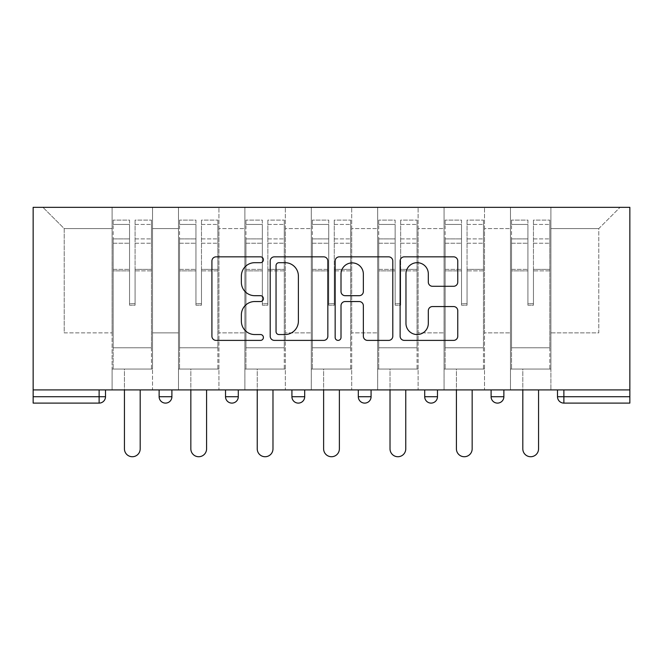 <?xml version="1.0" encoding="UTF-8"?>
<svg xmlns="http://www.w3.org/2000/svg" width="663" height="663" viewBox="0 0 663 663"><rect width="100%" height="100%" fill="white"/><g stroke="black" fill="none" stroke-linecap="round" stroke-linejoin="round"><path stroke-width="0.5" stroke-dasharray="3.31 2.49" d="M263.402 259.763A2.925 2.925 0 0 0 260.484 256.838L216.097 256.838A4.177 4.177 0 0 0 211.92 261.015L211.92 336.216A4.177 4.177 0 0 0 216.097 340.392L260.484 340.392A2.925 2.925 0 0 0 263.402 337.467A2.925 2.925 0 0 0 260.484 334.542L254.733 334.542A13.368 13.368 0 0 1 241.365 321.174L241.365 314.908A13.368 13.368 0 0 1 254.733 301.541L260.484 301.541A2.925 2.925 0 0 0 263.402 298.615A2.925 2.925 0 0 0 260.484 295.69L254.733 295.69A13.368 13.368 0 0 1 241.365 282.322L241.365 276.057A13.368 13.368 0 0 1 254.733 262.689L260.484 262.689A2.925 2.925 0 0 0 263.402 259.763M550.903 369.059L510.469 369.059L550.903 369.059L550.903 207.328L620.062 207.328L550.903 207.328L550.903 228.602L598.78 228.602L550.903 228.602L550.903 332.876L598.78 332.876L598.78 228.602L620.062 207.328L598.78 228.602L598.78 332.876L550.903 332.876L550.903 207.328L550.903 369.059L510.469 369.059L550.903 369.059L550.903 389.91L510.469 389.91L550.903 389.91L550.903 369.059M484.504 369.059L444.069 369.059L484.504 369.059L484.504 207.328L550.903 207.328L484.504 207.328L484.504 228.602L510.469 228.602L510.469 332.876L510.469 228.602L484.504 228.602L484.504 332.876L510.469 332.876L484.504 332.876L484.504 207.328L484.504 369.059L444.069 369.059L484.504 369.059L484.504 389.91L444.069 389.91L484.504 389.91L484.504 369.059M418.113 369.059L377.678 369.059L418.113 369.059L418.113 207.328L484.504 207.328L418.113 207.328L418.113 228.602L444.069 228.602L444.069 332.876L444.069 228.602L418.113 228.602L418.113 332.876L444.069 332.876L418.113 332.876L418.113 207.328L418.113 369.059L377.678 369.059L418.113 369.059L418.113 389.91L377.678 389.91L418.113 389.91L418.113 369.059M351.713 369.059L311.287 369.059L351.713 369.059L351.713 207.328L418.113 207.328L351.713 207.328L351.713 228.602L377.678 228.602L377.678 332.876L377.678 228.602L351.713 228.602L351.713 332.876L377.678 332.876L351.713 332.876L351.713 207.328L351.713 369.059L311.287 369.059L351.713 369.059L351.713 389.91L311.287 389.91L351.713 389.91L351.713 369.059M285.322 369.059L244.887 369.059L285.322 369.059L285.322 207.328L351.713 207.328L285.322 207.328L285.322 228.602L311.287 228.602L311.287 332.876L311.287 228.602L285.322 228.602L285.322 332.876L311.287 332.876L285.322 332.876L285.322 207.328L285.322 369.059L244.887 369.059L285.322 369.059L285.322 389.91L244.887 389.91L285.322 389.91L285.322 369.059M218.931 369.059L178.496 369.059L218.931 369.059L218.931 207.328L285.322 207.328L218.931 207.328L218.931 228.602L244.887 228.602L244.887 332.876L244.887 228.602L218.931 228.602L218.931 332.876L244.887 332.876L218.931 332.876L218.931 207.328L218.931 369.059L178.496 369.059L218.931 369.059L218.931 389.91L178.496 389.91L218.931 389.91L218.931 369.059M33.15 389.91L629.85 389.91L629.85 207.328L33.15 207.328L33.15 403.104L99.118 403.104L99.118 396.723L33.15 396.723M178.496 207.328L218.931 207.328L152.531 207.328L178.496 207.328L178.496 332.876L178.496 228.602L152.531 228.602L178.496 228.602L178.496 207.328L178.496 369.059L178.496 207.328M112.097 207.328L152.531 207.328L152.531 332.876L178.496 332.876L152.531 332.876L152.531 207.328L152.531 369.059L112.097 369.059L152.531 369.059L152.531 207.328L42.938 207.328L112.097 207.328L112.097 332.876L112.097 228.602L64.22 228.602L112.097 228.602L112.097 207.328L112.097 369.059L152.531 369.059L112.097 369.059L112.097 207.328M510.469 228.602L510.469 207.328L510.469 228.602M444.069 228.602L444.069 207.328L444.069 228.602M377.678 228.602L377.678 207.328L377.678 228.602M311.287 228.602L311.287 207.328L311.287 228.602M244.887 228.602L244.887 207.328L244.887 228.602M64.22 332.876L112.097 332.876L64.22 332.876L64.22 228.602L42.938 207.328L64.22 228.602L64.22 332.876M557.5 396.723L563.881 396.723L563.881 403.104L629.85 403.104L629.85 396.723L563.881 396.723L563.881 389.91L557.5 389.91L629.85 389.91L563.881 389.91M112.097 389.91L112.097 369.059L112.097 389.91L152.531 389.91L152.531 369.059L152.531 389.91L112.097 389.91M491.101 389.91L503.872 389.91L491.101 389.91L491.101 396.723L503.872 396.723L503.872 389.91M424.71 389.91L437.472 389.91L424.71 389.91M358.31 389.91L371.081 389.91L358.31 389.91L358.31 396.723L371.081 396.723M291.919 389.91L304.69 389.91L291.919 389.91M225.528 389.91L238.29 389.91L225.528 389.91M159.128 389.91L171.899 389.91L159.128 389.91M629.85 389.91L629.85 396.723M178.496 389.91L178.496 369.059L178.496 389.91M244.887 389.91L244.887 207.328L244.887 389.91M311.287 389.91L311.287 207.328L311.287 389.91M377.678 389.91L377.678 207.328L377.678 389.91M444.069 389.91L444.069 207.328L444.069 389.91M510.469 389.91L510.469 207.328L510.469 389.91M497.49 403.104A6.381 6.381 0 0 0 503.872 396.723M327.845 336.216L327.845 261.015A4.177 4.177 0 0 0 323.668 256.838L274.374 256.838A4.177 4.177 0 0 0 270.197 261.015L270.197 336.216A4.177 4.177 0 0 0 274.374 340.392L323.668 340.392A4.177 4.177 0 0 0 327.845 336.216M278.966 262.689A2.925 2.925 0 0 0 276.04 265.614L276.04 331.624A2.925 2.925 0 0 0 278.966 334.542L285.024 334.542A13.368 13.368 0 0 0 298.391 321.174L298.391 276.057A13.368 13.368 0 0 0 285.024 262.689L278.966 262.689M339.332 256.838L388.626 256.838A4.177 4.177 0 0 1 392.803 261.015L392.803 336.216A4.177 4.177 0 0 1 388.626 340.392L367.534 340.392A4.177 4.177 0 0 1 363.357 336.216L363.357 305.718A4.177 4.177 0 0 0 359.18 301.541L345.183 301.541A4.177 4.177 0 0 0 341.006 305.718L341.006 337.467A2.925 2.925 0 0 1 338.08 340.392A2.925 2.925 0 0 1 335.155 337.467L335.155 261.015A4.177 4.177 0 0 1 339.332 256.838M363.357 274.076A11.172 11.172 0 0 0 352.177 262.896A11.172 11.172 0 0 0 341.006 274.076L341.006 291.513A4.177 4.177 0 0 0 345.183 295.69L359.18 295.69A4.177 4.177 0 0 0 363.357 291.513L363.357 274.076M432.491 286.292L453.591 286.292A4.177 4.177 0 0 0 457.768 282.115L457.768 261.015A4.177 4.177 0 0 0 453.591 256.838L404.297 256.838A4.177 4.177 0 0 0 400.12 261.015L400.12 336.216A4.177 4.177 0 0 0 404.297 340.392L453.591 340.392A4.177 4.177 0 0 0 457.768 336.216L457.768 310.732A4.177 4.177 0 0 0 453.591 306.555L432.491 306.555A4.177 4.177 0 0 0 428.315 310.732L428.315 323.37A11.172 11.172 0 0 1 417.143 334.542A11.172 11.172 0 0 1 405.963 323.37L405.963 273.869A11.172 11.172 0 0 1 417.143 262.689A11.172 11.172 0 0 1 428.315 273.869L428.315 282.115A4.177 4.177 0 0 0 432.491 286.292M135.086 270.869L135.086 224.442L151.471 224.442L151.471 220.091L151.471 243.238L151.471 224.442L135.086 224.442L135.086 220.091L151.471 220.091L135.086 220.091L135.086 270.869L151.471 270.869L151.471 238.887L151.471 347.777L151.471 269.369L151.471 347.777L113.166 347.777L113.166 224.442L129.55 224.442L129.55 270.869L129.55 220.091L113.166 220.091L129.55 220.091L129.55 303.712L135.086 303.712L135.086 220.091L135.086 269.369L151.471 269.369L135.086 269.369L135.086 303.712L129.55 303.712L129.55 224.442L113.166 224.442L113.166 220.091L113.166 243.238L129.55 243.238L113.166 243.238L113.166 262.656L113.166 238.887L129.55 238.887L113.166 238.887L113.166 270.869L113.166 262.656L113.166 269.369L129.55 269.369L113.166 269.369L113.166 347.777L113.166 270.869L129.55 270.869L129.55 305.212L135.086 305.212L135.086 270.869L151.471 270.869L151.471 369.059L113.166 369.059L151.471 369.059L151.471 347.777L113.166 347.777L151.471 347.777L113.166 347.777L113.166 270.869L129.55 270.869L129.55 305.212L135.086 305.212L135.086 270.869M140.191 389.91L140.191 448.859A7.873 7.873 0 0 1 132.318 456.732A7.873 7.873 0 0 1 124.445 448.859L124.445 369.059L140.191 369.059L124.445 369.059L124.445 389.91M113.166 347.777L113.166 369.059L113.166 347.777M135.086 305.212L135.086 303.712L135.086 305.212M129.55 305.212L129.55 303.712L129.55 305.212M201.477 270.869L201.477 224.442L217.862 224.442L217.862 220.091L217.862 243.238L217.862 224.442L201.477 224.442L201.477 220.091L217.862 220.091L201.477 220.091L201.477 270.869L217.862 270.869L217.862 238.887L217.862 347.777L217.862 269.369L217.862 347.777L179.557 347.777L179.557 224.442L195.941 224.442L195.941 270.869L195.941 220.091L179.557 220.091L195.941 220.091L195.941 303.712L201.477 303.712L201.477 220.091L201.477 269.369L217.862 269.369L201.477 269.369L201.477 303.712L195.941 303.712L195.941 224.442L179.557 224.442L179.557 220.091L179.557 243.238L195.941 243.238L179.557 243.238L179.557 262.656L179.557 238.887L195.941 238.887L179.557 238.887L179.557 270.869L179.557 262.656L179.557 269.369L195.941 269.369L179.557 269.369L179.557 347.777L179.557 270.869L195.941 270.869L195.941 305.212L201.477 305.212L201.477 270.869L217.862 270.869L217.862 369.059L179.557 369.059L217.862 369.059L217.862 347.777L179.557 347.777L217.862 347.777L179.557 347.777L179.557 270.869L195.941 270.869L195.941 305.212L201.477 305.212L201.477 270.869M206.583 389.91L206.583 448.859A7.873 7.873 0 0 1 198.709 456.732A7.873 7.873 0 0 1 190.836 448.859L190.836 369.059L206.583 369.059L190.836 369.059L190.836 389.91M179.557 347.777L179.557 369.059L179.557 347.777M201.477 305.212L201.477 303.712L201.477 305.212M195.941 305.212L195.941 303.712L195.941 305.212M267.869 270.869L267.869 224.442L284.261 224.442L284.261 220.091L284.261 243.238L284.261 224.442L267.869 224.442L267.869 220.091L284.261 220.091L267.869 220.091L267.869 270.869L284.261 270.869L284.261 238.887L284.261 347.777L284.261 269.369L284.261 347.777L245.956 347.777L245.956 224.442L262.341 224.442L262.341 270.869L262.341 220.091L245.956 220.091L262.341 220.091L262.341 303.712L267.869 303.712L267.869 220.091L267.869 269.369L284.261 269.369L267.869 269.369L267.869 303.712L262.341 303.712L262.341 224.442L245.956 224.442L245.956 220.091L245.956 243.238L262.341 243.238L245.956 243.238L245.956 262.656L245.956 238.887L262.341 238.887L245.956 238.887L245.956 270.869L245.956 262.656L245.956 269.369L262.341 269.369L245.956 269.369L245.956 347.777L245.956 270.869L262.341 270.869L262.341 305.212L267.869 305.212L267.869 270.869L284.261 270.869L284.261 369.059L245.956 369.059L284.261 369.059L284.261 347.777L245.956 347.777L284.261 347.777L245.956 347.777L245.956 270.869L262.341 270.869L262.341 305.212L267.869 305.212L267.869 270.869M272.982 389.91L272.982 448.859A7.873 7.873 0 0 1 265.109 456.732A7.873 7.873 0 0 1 257.236 448.859L257.236 369.059L272.982 369.059L257.236 369.059L257.236 389.91M245.956 347.777L245.956 369.059L245.956 347.777M267.869 305.212L267.869 303.712L267.869 305.212M262.341 305.212L262.341 303.712L262.341 305.212M334.268 270.869L334.268 224.442L350.652 224.442L350.652 220.091L350.652 243.238L350.652 224.442L334.268 224.442L334.268 220.091L350.652 220.091L334.268 220.091L334.268 270.869L350.652 270.869L350.652 238.887L350.652 347.777L350.652 269.369L350.652 347.777L312.348 347.777L312.348 224.442L328.732 224.442L328.732 270.869L328.732 220.091L312.348 220.091L328.732 220.091L328.732 303.712L334.268 303.712L334.268 220.091L334.268 269.369L350.652 269.369L334.268 269.369L334.268 303.712L328.732 303.712L328.732 224.442L312.348 224.442L312.348 220.091L312.348 243.238L328.732 243.238L312.348 243.238L312.348 262.656L312.348 238.887L328.732 238.887L312.348 238.887L312.348 270.869L312.348 262.656L312.348 269.369L328.732 269.369L312.348 269.369L312.348 347.777L312.348 270.869L328.732 270.869L328.732 305.212L334.268 305.212L334.268 270.869L350.652 270.869L350.652 369.059L312.348 369.059L350.652 369.059L350.652 347.777L312.348 347.777L350.652 347.777L312.348 347.777L312.348 270.869L328.732 270.869L328.732 305.212L334.268 305.212L334.268 270.869M339.373 389.91L339.373 448.859A7.873 7.873 0 0 1 331.5 456.732A7.873 7.873 0 0 1 323.627 448.859L323.627 369.059L339.373 369.059L323.627 369.059L323.627 389.91M312.348 347.777L312.348 369.059L312.348 347.777M334.268 305.212L334.268 303.712L334.268 305.212M328.732 305.212L328.732 303.712L328.732 305.212M400.659 270.869L400.659 224.442L417.044 224.442L417.044 220.091L417.044 243.238L417.044 224.442L400.659 224.442L400.659 220.091L417.044 220.091L400.659 220.091L400.659 270.869L417.044 270.869L417.044 238.887L417.044 347.777L417.044 269.369L417.044 347.777L378.739 347.777L378.739 224.442L395.131 224.442L395.131 270.869L395.131 220.091L378.739 220.091L395.131 220.091L395.131 303.712L400.659 303.712L400.659 220.091L400.659 269.369L417.044 269.369L400.659 269.369L400.659 303.712L395.131 303.712L395.131 224.442L378.739 224.442L378.739 220.091L378.739 243.238L395.131 243.238L378.739 243.238L378.739 262.656L378.739 238.887L395.131 238.887L378.739 238.887L378.739 270.869L378.739 262.656L378.739 269.369L395.131 269.369L378.739 269.369L378.739 347.777L378.739 270.869L395.131 270.869L395.131 305.212L400.659 305.212L400.659 270.869L417.044 270.869L417.044 369.059L378.739 369.059L417.044 369.059L417.044 347.777L378.739 347.777L417.044 347.777L378.739 347.777L378.739 270.869L395.131 270.869L395.131 305.212L400.659 305.212L400.659 270.869M405.764 389.91L405.764 448.859A7.873 7.873 0 0 1 397.891 456.732A7.873 7.873 0 0 1 390.018 448.859L390.018 369.059L405.764 369.059L390.018 369.059L390.018 389.91M378.739 347.777L378.739 369.059L378.739 347.777M400.659 305.212L400.659 303.712L400.659 305.212M395.131 305.212L395.131 303.712L395.131 305.212M467.059 270.869L467.059 224.442L483.443 224.442L483.443 220.091L483.443 243.238L483.443 224.442L467.059 224.442L467.059 220.091L483.443 220.091L467.059 220.091L467.059 270.869L483.443 270.869L483.443 238.887L483.443 347.777L483.443 269.369L483.443 347.777L445.138 347.777L445.138 224.442L461.523 224.442L461.523 270.869L461.523 220.091L445.138 220.091L461.523 220.091L461.523 303.712L467.059 303.712L467.059 220.091L467.059 269.369L483.443 269.369L467.059 269.369L467.059 303.712L461.523 303.712L461.523 224.442L445.138 224.442L445.138 220.091L445.138 243.238L461.523 243.238L445.138 243.238L445.138 262.656L445.138 238.887L461.523 238.887L445.138 238.887L445.138 270.869L445.138 262.656L445.138 269.369L461.523 269.369L445.138 269.369L445.138 347.777L445.138 270.869L461.523 270.869L461.523 305.212L467.059 305.212L467.059 270.869L483.443 270.869L483.443 369.059L445.138 369.059L483.443 369.059L483.443 347.777L445.138 347.777L483.443 347.777L445.138 347.777L445.138 270.869L461.523 270.869L461.523 305.212L467.059 305.212L467.059 270.869M472.164 389.91L472.164 448.859A7.873 7.873 0 0 1 464.291 456.732A7.873 7.873 0 0 1 456.417 448.859L456.417 369.059L472.164 369.059L456.417 369.059L456.417 389.91M445.138 347.777L445.138 369.059L445.138 347.777M467.059 305.212L467.059 303.712L467.059 305.212M461.523 305.212L461.523 303.712L461.523 305.212M533.45 270.869L533.45 224.442L549.834 224.442L549.834 220.091L549.834 243.238L549.834 224.442L533.45 224.442L533.45 220.091L549.834 220.091L533.45 220.091L533.45 270.869L549.834 270.869L549.834 238.887L549.834 347.777L549.834 269.369L549.834 347.777L511.529 347.777L511.529 224.442L527.914 224.442L527.914 270.869L527.914 220.091L511.529 220.091L527.914 220.091L527.914 303.712L533.45 303.712L533.45 220.091L533.45 269.369L549.834 269.369L533.45 269.369L533.45 303.712L527.914 303.712L527.914 224.442L511.529 224.442L511.529 220.091L511.529 243.238L527.914 243.238L511.529 243.238L511.529 262.656L511.529 238.887L527.914 238.887L511.529 238.887L511.529 270.869L511.529 262.656L511.529 269.369L527.914 269.369L511.529 269.369L511.529 347.777L511.529 270.869L527.914 270.869L527.914 305.212L533.45 305.212L533.45 270.869L549.834 270.869L549.834 369.059L511.529 369.059L549.834 369.059L549.834 347.777L511.529 347.777L549.834 347.777L511.529 347.777L511.529 270.869L527.914 270.869L527.914 305.212L533.45 305.212L533.45 270.869M538.555 389.91L538.555 448.859A7.873 7.873 0 0 1 530.682 456.732A7.873 7.873 0 0 1 522.809 448.859L522.809 369.059L538.555 369.059L522.809 369.059L522.809 389.91M511.529 347.777L511.529 369.059L511.529 347.777M533.45 305.212L533.45 303.712L533.45 305.212M527.914 305.212L527.914 303.712L527.914 305.212M99.118 389.91L99.118 396.723L105.5 396.723M171.899 396.723L159.128 396.723M238.29 396.723L225.528 396.723M304.69 396.723L291.919 396.723M437.472 396.723L424.71 396.723M135.086 243.238L151.471 243.238L135.086 243.238M135.086 238.887L151.471 238.887L135.086 238.887M201.477 243.238L217.862 243.238L201.477 243.238M201.477 238.887L217.862 238.887L201.477 238.887M267.869 243.238L284.261 243.238L267.869 243.238M267.869 238.887L284.261 238.887L267.869 238.887M334.268 243.238L350.652 243.238L334.268 243.238M334.268 238.887L350.652 238.887L334.268 238.887M400.659 243.238L417.044 243.238L400.659 243.238M400.659 238.887L417.044 238.887L400.659 238.887M467.059 243.238L483.443 243.238L467.059 243.238M467.059 238.887L483.443 238.887L467.059 238.887M533.45 243.238L549.834 243.238L533.45 243.238M533.45 238.887L549.834 238.887L533.45 238.887"/><path stroke-width="0.99" d="M263.402 259.763A2.925 2.925 0 0 0 260.484 256.838L216.097 256.838A4.177 4.177 0 0 0 211.92 261.015L211.92 336.216A4.177 4.177 0 0 0 216.097 340.392L260.484 340.392A2.925 2.925 0 0 0 263.402 337.467A2.925 2.925 0 0 0 260.484 334.542L254.733 334.542A13.368 13.368 0 0 1 241.365 321.174L241.365 314.908A13.368 13.368 0 0 1 254.733 301.541L260.484 301.541A2.925 2.925 0 0 0 263.402 298.615A2.925 2.925 0 0 0 260.484 295.69L254.733 295.69A13.368 13.368 0 0 1 241.365 282.322L241.365 276.057A13.368 13.368 0 0 1 254.733 262.689L260.484 262.689A2.925 2.925 0 0 0 263.402 259.763M453.591 286.292A4.177 4.177 0 0 0 457.768 282.115L457.768 261.015A4.177 4.177 0 0 0 453.591 256.838L404.297 256.838A4.177 4.177 0 0 0 400.12 261.015L400.12 336.216A4.177 4.177 0 0 0 404.297 340.392L453.591 340.392A4.177 4.177 0 0 0 457.768 336.216L457.768 310.732A4.177 4.177 0 0 0 453.591 306.555L432.491 306.555A4.177 4.177 0 0 0 428.315 310.732L428.315 323.37A11.172 11.172 0 0 1 417.143 334.542A11.172 11.172 0 0 1 405.963 323.37L405.963 273.869A11.172 11.172 0 0 1 417.143 262.689A11.172 11.172 0 0 1 428.315 273.869L428.315 282.115A4.177 4.177 0 0 0 432.491 286.292L453.591 286.292M629.85 389.91L33.15 389.91L33.15 207.328L629.85 207.328L629.85 403.104L563.881 403.104A6.381 6.381 0 0 1 557.5 396.723L557.5 389.91L557.5 396.723A6.381 6.381 0 0 0 563.881 403.104A6.381 6.381 0 0 1 557.5 396.723L629.85 396.723M327.845 261.015A4.177 4.177 0 0 0 323.668 256.838L274.374 256.838A4.177 4.177 0 0 0 270.197 261.015L270.197 336.216A4.177 4.177 0 0 0 274.374 340.392L323.668 340.392A4.177 4.177 0 0 0 327.845 336.216L327.845 261.015M339.332 256.838L388.626 256.838A4.177 4.177 0 0 1 392.803 261.015L392.803 336.216A4.177 4.177 0 0 1 388.626 340.392L367.534 340.392A4.177 4.177 0 0 1 363.357 336.216L363.357 305.718A4.177 4.177 0 0 0 359.18 301.541L345.183 301.541A4.177 4.177 0 0 0 341.006 305.718L341.006 337.467A2.925 2.925 0 0 1 338.08 340.392A2.925 2.925 0 0 1 335.155 337.467L335.155 261.015A4.177 4.177 0 0 1 339.332 256.838M99.118 403.104A6.381 6.381 0 0 0 105.5 396.723L99.118 396.723L99.118 403.104A6.381 6.381 0 0 0 105.5 396.723L105.5 389.91L105.5 396.723A6.381 6.381 0 0 1 99.118 403.104L33.15 403.104L33.15 396.723L99.118 396.723L99.118 389.91M33.15 389.91L33.15 396.723M159.128 389.91L159.128 396.723L159.128 389.91M165.51 403.104A6.381 6.381 0 0 1 159.128 396.723A6.381 6.381 0 0 0 165.51 403.104A6.381 6.381 0 0 0 171.899 396.723L171.899 389.91L171.899 396.723A6.381 6.381 0 0 1 165.51 403.104A6.381 6.381 0 0 1 159.128 396.723L171.899 396.723A6.381 6.381 0 0 1 165.51 403.104M225.528 389.91L225.528 396.723L225.528 389.91M238.29 389.91L238.29 396.723L238.29 389.91M291.919 389.91L291.919 396.723L291.919 389.91M304.69 389.91L304.69 396.723L304.69 389.91M358.31 396.723A6.381 6.381 0 0 0 364.7 403.104A6.381 6.381 0 0 0 371.081 396.723A6.381 6.381 0 0 1 364.7 403.104A6.381 6.381 0 0 0 371.081 396.723L371.081 389.91L371.081 396.723L358.31 396.723A6.381 6.381 0 0 0 364.7 403.104A6.381 6.381 0 0 1 358.31 396.723L358.31 389.91M424.71 389.91L424.71 396.723L424.71 389.91M437.472 389.91L437.472 396.723L437.472 389.91M503.872 389.91L503.872 396.723L491.101 396.723A6.381 6.381 0 0 0 497.49 403.104A6.381 6.381 0 0 1 491.101 396.723L491.101 389.91M231.909 403.104A6.381 6.381 0 0 1 225.528 396.723A6.381 6.381 0 0 0 231.909 403.104A6.381 6.381 0 0 0 238.29 396.723A6.381 6.381 0 0 1 231.909 403.104A6.381 6.381 0 0 1 225.528 396.723L238.29 396.723A6.381 6.381 0 0 1 231.909 403.104M298.3 403.104A6.381 6.381 0 0 1 291.919 396.723A6.381 6.381 0 0 0 298.3 403.104A6.381 6.381 0 0 0 304.69 396.723A6.381 6.381 0 0 1 298.3 403.104A6.381 6.381 0 0 1 291.919 396.723L304.69 396.723A6.381 6.381 0 0 1 298.3 403.104M431.091 403.104A6.381 6.381 0 0 1 424.71 396.723A6.381 6.381 0 0 0 431.091 403.104A6.381 6.381 0 0 0 437.472 396.723A6.381 6.381 0 0 1 431.091 403.104A6.381 6.381 0 0 1 424.71 396.723L437.472 396.723A6.381 6.381 0 0 1 431.091 403.104M497.49 403.104A6.381 6.381 0 0 0 503.872 396.723A6.381 6.381 0 0 1 497.49 403.104A6.381 6.381 0 0 1 491.101 396.723M278.966 262.689A2.925 2.925 0 0 0 276.04 265.614L276.04 331.624A2.925 2.925 0 0 0 278.966 334.542L285.024 334.542A13.368 13.368 0 0 0 298.391 321.174L298.391 276.057A13.368 13.368 0 0 0 285.024 262.689L278.966 262.689M363.357 274.076A11.172 11.172 0 0 0 352.177 262.896A11.172 11.172 0 0 0 341.006 274.076L341.006 291.513A4.177 4.177 0 0 0 345.183 295.69L359.18 295.69A4.177 4.177 0 0 0 363.357 291.513L363.357 274.076M124.445 389.91L124.445 448.859A7.873 7.873 0 0 0 132.318 456.732A7.873 7.873 0 0 0 140.191 448.859L140.191 389.91M190.836 389.91L190.836 448.859A7.873 7.873 0 0 0 198.709 456.732A7.873 7.873 0 0 0 206.583 448.859L206.583 389.91M257.236 389.91L257.236 448.859A7.873 7.873 0 0 0 265.109 456.732A7.873 7.873 0 0 0 272.982 448.859L272.982 389.91M323.627 389.91L323.627 448.859A7.873 7.873 0 0 0 331.5 456.732A7.873 7.873 0 0 0 339.373 448.859L339.373 389.91M390.018 389.91L390.018 448.859A7.873 7.873 0 0 0 397.891 456.732A7.873 7.873 0 0 0 405.764 448.859L405.764 389.91M456.417 389.91L456.417 448.859A7.873 7.873 0 0 0 464.291 456.732A7.873 7.873 0 0 0 472.164 448.859L472.164 389.91M522.809 389.91L522.809 448.859A7.873 7.873 0 0 0 530.682 456.732A7.873 7.873 0 0 0 538.555 448.859L538.555 389.91M563.881 389.91L563.881 403.104"/></g></svg>

